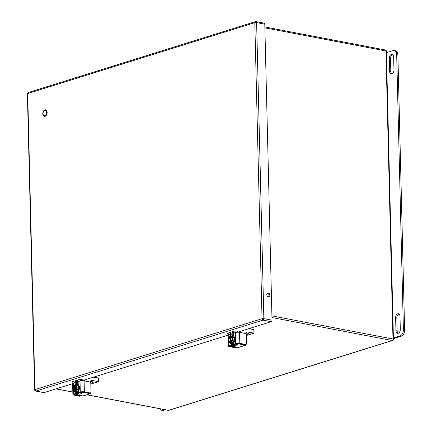 <?xml version="1.0" encoding="UTF-8"?>
<svg xmlns="http://www.w3.org/2000/svg" width="432" height="432" viewBox="0 0 432 432"><rect width="100%" height="100%" fill="white"/><g stroke="black" fill="none" stroke-linecap="round" stroke-linejoin="round"><path stroke-width="0.65" d="M44.912 115.722A2.743 1.744 100.8 0 1 44.329 115.76A2.743 1.744 100.8 0 1 43.13 112.736A2.743 1.744 100.8 0 1 45.36 110.371A2.743 1.744 100.8 0 1 46.618 112.946A2.743 1.744 100.8 0 1 44.912 115.722M392.677 54.61A3.348 2.128 -79.2 0 0 390.506 58.552L390.82 71.523A3.348 2.128 -79.2 0 0 391.792 73.872M399.017 314.005A3.348 2.128 -79.2 0 0 396.846 317.947L397.159 330.917A3.348 2.128 -79.2 0 0 398.131 333.266M386.424 52.682L393.055 50.609A5.357 3.407 100.8 0 1 394.189 50.533L395.41 50.765A5.357 3.407 100.8 0 1 397.894 54.94L404.617 329.897A5.357 3.407 100.8 0 1 401.247 336.177L393.412 338.623M393.649 56.959L393.968 69.925A3.348 2.128 100.8 0 1 391.16 73.899A3.348 2.128 100.8 0 1 389.605 71.291L389.286 58.32A3.348 2.128 100.8 0 1 392.099 54.351A3.348 2.128 100.8 0 1 393.649 56.959M400.307 329.324A3.348 2.128 100.8 0 1 397.499 333.293A3.348 2.128 100.8 0 1 395.944 330.685L395.626 317.714A3.348 2.128 100.8 0 1 398.439 313.745A3.348 2.128 100.8 0 1 399.989 316.354L400.307 329.324M394.189 50.533A5.357 3.407 100.8 0 1 396.679 54.707L403.396 329.665A5.357 3.407 100.8 0 1 400.032 335.945L393.395 338.013M165.413 409.801L163.733 410.324A5.357 3.407 100.8 0 1 162.599 410.4L161.384 410.168A5.357 3.407 100.8 0 1 159.548 408.677M163.733 410.324L162.513 410.092A5.357 3.407 100.8 0 1 161.384 410.168M162.513 410.092L164.198 409.568M98.561 381.067L98.366 377.995L93.69 377.109M83.133 392.164L83.435 392.218M78.16 382.709L78.095 381.98M77.836 382.061L77.857 382.99L77.582 382.142M81.68 392.224A5.022 3.197 100.8 0 1 81.13 392.942L80.984 393.277L81.799 393.433L79.445 394.168L78.154 393.871A5.022 3.197 100.8 0 1 77.571 393.498M81.13 392.942L83.133 392.315L89.953 393.547L83.435 392.299L80.984 393.277M77.738 382.088L77.76 383.022M78.635 394.011L76.318 394.735L82.831 395.977L89.818 393.795A1.285 0.94 72.7 0 0 90.169 393.779A1.285 0.94 72.7 0 0 90.758 392.737L90.785 392.677M78.181 393.309A5.022 3.197 -79.2 0 0 79.445 394.168M78.154 393.871L76.151 394.497L76.318 394.735M90.509 382.466L90.542 381.623A2.743 0.68 -1.4 0 1 93.263 382.223A2.743 0.68 -1.4 0 1 90.742 382.968M77.549 380.095A2.252 1.431 100.8 0 1 78.133 381.618L80.017 381.029A2.894 0.718 -1.4 0 1 84.1 380.862L89.797 381.953A1.285 0.94 72.7 0 1 90.806 383.384L91.012 391.9A1.285 0.94 72.7 0 1 90.423 392.936L89.375 393.266A1.285 0.94 -107.3 0 1 89.019 393.282L83.317 392.191A1.285 0.319 178.6 0 0 81.508 392.267L74.801 394.362A1.285 0.319 178.6 0 0 74.488 394.578A1.285 0.319 178.6 0 0 74.936 394.81L74.925 394.324M76.448 384.145L77.398 384.329M80.638 395.901A1.285 0.94 72.7 0 0 80.989 395.885L79.942 396.209A1.285 0.94 -107.3 0 1 79.591 396.225L80.638 395.901L74.936 394.81M80.989 395.885A1.285 0.94 72.7 0 0 81.292 395.696M76.459 384.399L76.415 382.763L75.2 382.531L76.415 382.768M89.019 393.282L90.067 392.958L84.364 391.867A2.894 0.718 178.6 0 0 80.287 392.035L80.017 381.029M90.067 392.958A1.285 0.94 72.7 0 0 90.423 392.936M80.546 380.9L78.133 381.618L78.208 384.68M75.249 384.68L75.2 382.536A2.252 1.431 100.8 0 1 75.703 380.673M72.7 387.158L72.614 383.616A2.894 0.718 -1.4 0 1 73.31 383.125L75.2 382.536L72.857 383.265L72.819 381.575M79.591 396.225L73.888 395.14A2.894 0.718 178.6 0 1 72.884 394.621A2.894 0.718 178.6 0 1 73.58 394.13L80.287 392.035M77.657 380.203A2.252 1.431 -79.2 0 0 76.415 382.763M81.653 379.517L81.68 380.754M80.471 380.884L80.433 379.355M79.31 386.635L78.43 391.252M76.048 384.696L78.662 385.819L78.219 390.901L74.542 391.694M78.575 386.041L75.141 384.658L75.022 385.074C76.955 384.35 77.107 390.442 75.168 390.922L75.308 391.392L77.134 389.475L77.112 385.76L78.575 386.041L78.662 389.551L77.198 389.275M77.134 389.475L78.662 389.551M78.597 389.756L76.594 392.148L75.708 392.051M76.361 384.755L78.505 385.884M75.141 384.658L75.433 384.712M74.245 384.934L72.608 387.504L72.824 390.636L74.412 391.667L74.272 391.203C72.338 391.927 72.187 385.835 74.131 385.355L74.245 384.934L75.022 385.085L75.487 385.619L75.605 390.404M75.26 391.284L75.686 392.051L76.167 391.554L75.308 391.392M75.276 391.835L74.412 391.667M75.94 390.085A2.851 1.814 100.8 0 1 75.325 390.706L75.168 390.922M74.272 391.203L74.558 391.014M74.596 385.9L74.714 390.83C73.019 389.702 72.976 388.06 74.596 385.9L74.131 385.355M75.325 390.706L75.163 390.89C77.08 390.409 76.934 384.399 75.022 385.106M74.131 385.387C72.214 385.868 72.36 391.878 74.272 391.171L74.428 390.987M75.114 385.312L75.244 390.717M253.989 332.543L253.8 329.47L249.124 328.585M238.567 343.64L238.869 343.694M233.593 334.184L233.528 333.455M233.264 333.536L233.037 334.546L233.01 333.617M237.114 343.699A5.022 3.197 100.8 0 1 236.563 344.417L236.417 344.752L237.233 344.909L234.878 345.643L233.588 345.346A5.022 3.197 100.8 0 1 233.005 344.974M236.563 344.417L238.567 343.791L245.246 345.276L245.381 345.022L238.869 343.78L236.417 344.752M233.172 333.563L233.194 334.498M234.068 345.487L231.752 346.21L238.264 347.452L245.246 345.276A1.285 0.94 72.7 0 0 245.603 345.254A1.285 0.94 72.7 0 0 246.191 344.218L246.218 344.153M233.615 344.785A5.022 3.197 -79.2 0 0 234.878 345.643M233.588 345.346L231.584 345.973L231.752 346.21M245.975 333.083A2.743 0.68 -1.4 0 1 248.697 333.698A2.743 0.68 -1.4 0 1 246.175 334.444M232.983 331.571A2.252 1.431 100.8 0 1 233.566 333.094L235.451 332.51A2.894 0.718 -1.4 0 1 239.533 332.338L245.23 333.428A1.285 0.94 72.7 0 1 246.235 334.859L246.445 343.375A1.285 0.94 72.7 0 1 245.851 344.417L244.804 344.741A1.285 0.94 -107.3 0 1 244.453 344.758L238.75 343.672A1.285 0.319 178.6 0 0 236.941 343.748L230.234 345.838A1.285 0.319 178.6 0 0 229.921 346.059A1.285 0.319 178.6 0 0 230.369 346.286L230.359 345.8M231.881 335.621L232.832 335.804M236.072 347.377A1.285 0.94 72.7 0 0 236.423 347.36L235.375 347.684A1.285 0.94 -107.3 0 1 235.024 347.706L236.072 347.377L230.369 346.286M236.423 347.36A1.285 0.94 72.7 0 0 236.725 347.171M231.892 335.875L231.849 334.244L230.634 334.012L231.849 334.244A2.252 1.431 -79.2 0 1 233.091 331.679M244.453 344.758L245.5 344.434L239.798 343.343A2.894 0.718 178.6 0 0 235.721 343.516L235.451 332.51M245.5 344.434A1.285 0.94 72.7 0 0 245.851 344.417M235.98 332.375L233.566 333.094L233.642 336.155M230.683 336.155L230.634 334.012A2.252 1.431 100.8 0 1 231.136 332.149M228.134 338.634L228.047 335.092A2.894 0.718 -1.4 0 1 228.744 334.6L230.634 334.012L228.29 334.741L228.253 333.05M235.024 347.706L229.322 346.615A2.894 0.718 178.6 0 1 228.317 346.097A2.894 0.718 178.6 0 1 229.014 345.605L235.721 343.516M237.087 330.993L237.114 332.23M235.904 332.365L235.867 330.831M234.743 338.11L233.863 342.727M231.482 336.172L234.095 337.295L233.653 342.376L229.975 343.17M234.009 337.516L230.575 336.134L230.456 336.55C232.389 335.826 232.54 341.917 230.596 342.398L230.737 342.868L232.567 340.951L232.546 337.241L234.009 337.516L234.095 341.026L232.632 340.751M232.567 340.951L234.095 341.026M234.031 341.231L232.027 343.624L231.142 343.526M231.795 336.236L233.939 337.36M230.575 336.134L230.866 336.188M229.678 336.415L228.042 338.98L228.258 342.117L229.846 343.148L229.705 342.679C227.772 343.402 227.621 337.311 229.559 336.83L229.678 336.415L230.456 336.56L230.92 337.095L231.039 341.879M230.693 342.765L231.115 343.526L231.601 343.03L230.737 342.868M230.704 343.31L229.846 343.148M231.368 341.566A2.851 1.814 100.8 0 1 230.753 342.187L230.596 342.398M229.705 342.679L229.991 342.49M230.029 337.376L230.148 342.306C228.452 341.183 228.409 339.536 230.029 337.376L229.559 336.83M230.753 342.187L230.596 342.365C232.513 341.885 232.367 335.875 230.456 336.582M229.565 336.863C227.648 337.349 227.794 343.354 229.705 342.646L229.705 342.446A2.851 1.814 100.8 0 1 228.382 340.108A2.851 1.814 100.8 0 1 229.732 337.106M230.548 336.787L230.677 342.193M81.664 380.09L82.355 379.777L81.977 379.582L79.477 379.496L72.144 381.785L72.835 382.228M76.567 381.677L78.095 381.202M263.914 23.177A1.285 0.815 100.8 0 1 264.184 23.161A1.285 0.815 100.8 0 1 264.784 24.16L272.02 320.182A1.285 0.815 100.8 0 1 271.21 321.694L237.514 332.213M233.572 333.439L231.854 333.979M228.047 335.167L82.08 380.732M78.143 381.964L76.421 382.504M72.614 383.692L44.102 392.591A1.285 0.815 100.8 0 1 43.826 392.607L35.667 391.052A1.285 0.815 -79.2 0 0 35.937 391.03L44.102 392.591M237.098 331.565L237.794 331.247L237.416 331.052L234.895 330.977L227.561 333.266L228.263 333.698M232 333.158L233.528 332.678M266.792 294.597A2.009 1.469 72.7 0 0 268.915 296.806A2.009 1.469 72.7 0 0 269.714 294.451A2.009 1.469 72.7 0 0 267.716 292.972A2.009 1.469 72.7 0 0 266.792 294.597M267.327 293.188A2.009 1.469 -107.3 0 1 269.001 295.439A2.009 1.469 -107.3 0 1 268.466 296.849M82.015 379.976L82.004 379.588M237.497 331.441L237.487 331.069M389.605 71.291L390.82 71.523M389.286 58.32L390.506 58.552M395.944 330.685L397.159 330.917M395.626 317.714L396.846 317.947M396.679 54.707L397.894 54.94M401.247 336.177L400.032 335.945M404.617 329.897L403.396 329.665M93.42 377.195L98.469 378.157L98.539 381.062L98.064 381.596L91.568 380.354L90.466 381.586L90.488 382.433M84.715 380.981L84.688 379.922M90.736 392.666L89.953 393.547M91.568 380.354L98.064 381.596M90.86 384.01L98.167 381.834L98.561 381.137A0.859 0.626 -107.3 0 1 97.929 381.845L90.947 384.026A0.859 0.626 72.7 0 0 91.379 383.891M93.712 377.104L98.366 377.995L98.539 381.062M84.386 380.014L84.407 380.921M90.563 382.552L90.466 381.586A1.285 0.94 -107.3 0 1 91.082 380.619A1.285 0.94 -107.3 0 1 91.433 380.603L90.806 380.797M77.398 382.196L77.452 384.356A4.244 2.7 100.8 0 1 79.315 389.027A4.244 2.7 100.8 0 1 75.865 392.693C77.825 393.093 79.029 391.3 79.483 387.32C79.288 385.657 78.613 384.669 77.458 384.356L77.393 384.345A4.244 2.7 100.8 0 1 78.943 385.711A4.244 2.7 100.8 0 1 78.797 390.452A4.244 2.7 100.8 0 1 75.8 392.677A4.244 2.7 100.8 0 1 74.45 391.678M82.744 395.96L82.831 395.977A1.285 0.94 72.7 0 0 83.182 395.96L90.169 393.779L90.812 392.645M76.135 393.946L76.151 394.497M84.364 391.867L84.1 380.862M73.58 394.13L73.51 391.214M73.381 385.873L73.31 383.125M75.924 384.669A4.244 2.7 100.8 0 1 77.393 384.345L75.881 384.664M75.616 384.615L76.415 384.766M76.594 392.148L75.8 391.997M75.19 385.349A2.851 1.814 100.8 0 1 75.346 385.371A2.851 1.814 100.8 0 1 76.567 386.802M74.277 390.971L74.412 390.987A2.851 1.814 100.8 0 1 74.277 390.971A2.851 1.814 100.8 0 1 72.949 388.633A2.851 1.814 100.8 0 1 74.299 385.63M74.428 385.657A2.851 1.814 -79.2 0 0 73.078 388.606A2.851 1.814 -79.2 0 0 74.336 390.982M248.854 328.671L253.897 329.638L253.973 332.543L253.498 333.072L247.001 331.83L245.9 333.067L245.921 333.909M240.143 332.456L240.122 331.398M246.17 344.142L245.381 345.022M247.001 331.83L253.498 333.072M246.294 335.486L253.6 333.31L253.994 332.613A0.859 0.626 -107.3 0 1 253.363 333.32L246.38 335.502A0.859 0.626 72.7 0 0 246.812 335.367M249.145 328.579L253.8 329.47L253.973 332.543M239.819 331.49L239.841 332.397M245.943 333.941L245.9 333.067M245.921 333.067A1.285 0.94 -107.3 0 1 246.515 332.1A1.285 0.94 -107.3 0 1 246.866 332.078L246.24 332.278M232.832 333.671L232.886 335.831M238.178 347.436L238.264 347.452A1.285 0.94 72.7 0 0 238.615 347.436L245.603 345.254L246.245 344.12M231.568 345.422L231.584 345.973M239.798 343.343L239.533 332.338M229.014 345.605L228.944 342.689M228.814 337.349L228.744 334.6M232.891 335.831A4.244 2.7 100.8 0 1 234.743 340.508A4.244 2.7 100.8 0 1 231.298 344.169C233.258 344.569 234.463 342.776 234.916 338.796C234.722 337.133 234.047 336.145 232.891 335.831L232.826 335.821A4.244 2.7 100.8 0 1 234.376 337.187A4.244 2.7 100.8 0 1 234.23 341.928A4.244 2.7 100.8 0 1 231.233 344.153A4.244 2.7 100.8 0 1 229.883 343.154M231.358 336.145A4.244 2.7 100.8 0 1 232.826 335.821L232.783 333.688M232.027 343.624L231.233 343.472M230.623 336.825A2.851 1.814 100.8 0 1 230.78 336.847A2.851 1.814 100.8 0 1 232 338.278M229.862 337.133A2.851 1.814 -79.2 0 0 228.512 340.081A2.851 1.814 -79.2 0 0 229.77 342.457M271.21 321.694L263.045 320.134L35.937 391.03A1.285 0.94 -107.3 0 1 34.933 389.599L262.04 318.703L254.804 22.675L27.697 93.577L34.933 389.599A1.285 0.319 -1.4 0 0 34.619 389.815A1.285 1.285 0 0 0 35.667 391.052M264.784 24.16L256.619 22.599L263.855 318.627L272.02 320.182M47.153 112.417A3.353 2.133 100.8 0 1 43.94 116.257A3.353 2.133 100.8 0 1 43.805 110.63A3.353 2.133 100.8 0 1 47.153 112.417M72.333 382.131L72.322 381.726M227.772 333.607L227.761 333.202M263.045 320.134A1.285 0.815 -79.2 0 0 263.855 318.627A1.285 0.319 -1.4 0 0 262.04 318.703A1.285 0.94 72.7 0 0 263.045 320.134M27.383 93.793A1.285 0.319 -1.4 0 1 27.697 93.577A1.285 0.94 72.7 0 1 28.285 92.534A1.285 1.285 0 0 0 27.383 93.793L34.619 389.815M256.619 22.599A1.285 0.815 -79.2 0 0 256.019 21.6A1.285 0.815 -79.2 0 0 255.749 21.616A1.285 0.94 -107.3 0 0 255.398 21.638A1.285 0.94 -107.3 0 0 254.804 22.675A1.285 0.319 -1.4 0 1 256.619 22.599M271.912 315.878L392.98 339.012L385.938 50.981L264.87 27.848M87.043 394.756L168.556 410.33L392.17 340.519L271.955 317.547M56.106 388.843L72.819 392.035M393.428 339.244A1.285 0.319 -1.4 0 0 392.98 339.012A1.285 0.815 100.8 0 1 392.17 340.519A1.285 0.94 72.7 0 0 392.526 340.502A1.285 1.285 0 0 0 393.428 339.244L386.386 51.214A1.285 1.285 0 0 0 385.344 49.982A1.285 0.815 100.8 0 1 385.938 50.981A1.285 0.319 -1.4 0 1 386.386 51.214M168.556 410.33A1.285 0.815 100.8 0 1 168.28 410.346A1.285 1.285 0 0 0 168.907 410.314A1.285 0.94 -107.3 0 1 168.556 410.33M385.069 49.999A1.285 0.815 100.8 0 1 385.344 49.982L264.848 26.957M44.329 115.76L44.62 115.814M45.36 110.371L45.652 110.43M90.542 381.623L91.082 380.619M77.398 384.345L77.35 382.212M83.182 395.96L76.27 394.735L76.086 393.962M72.884 394.621L72.781 390.539M74.396 391.662L75.865 392.693M76.388 384.761L75.595 384.604M76.48 392.202L75.686 392.051M75.346 385.371C76.999 386.672 76.961 388.46 75.233 390.728M245.997 334.028L246.515 332.1M238.615 347.436L231.703 346.216L231.514 345.438M228.317 346.097L228.215 342.014M229.829 343.138L231.298 344.169M232.826 335.821L231.314 336.139M231.914 343.678L231.115 343.526M230.78 336.847C232.432 338.148 232.394 339.935 230.666 342.203M264.184 23.161L256.019 21.6A1.285 1.285 0 0 0 255.398 21.638L28.285 92.534M55.966 388.886L72.819 392.105M86.908 394.799L168.28 410.346M168.907 410.314L392.526 340.502"/></g></svg>
